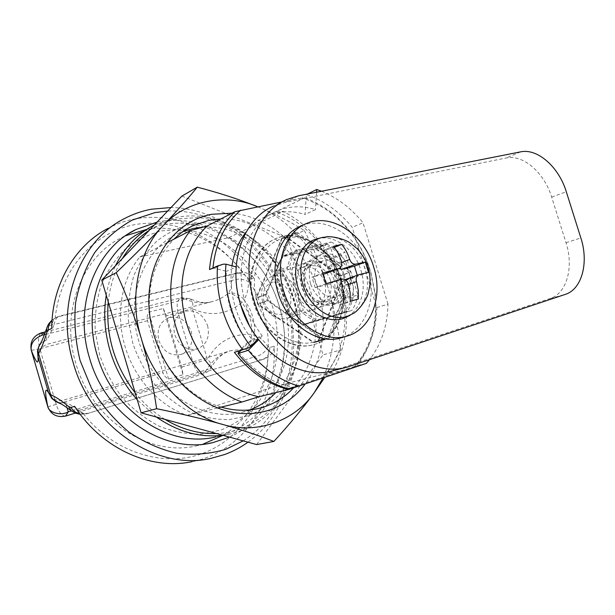<?xml version="1.0" encoding="UTF-8"?>
<svg xmlns="http://www.w3.org/2000/svg" width="615" height="615" viewBox="0 0 615 615"><rect width="100%" height="100%" fill="white"/><g stroke="black" fill="none" stroke-linecap="round" stroke-linejoin="round"><path stroke-width="0.46" stroke-dasharray="3.08 2.31" d="M31.288 350.381L39.837 348.697C37.784 340.518 38.238 335.267 41.197 332.938L41.651 332.776M44.757 333.753L45.556 334.475L44.434 334.622M46.325 329.271L46.755 327.995C47.924 325.973 50.384 324.82 54.128 324.52C51.729 330.87 49.3 335.951 46.855 339.772L45.556 334.475L185.461 299.197L180.61 298.006C177.112 300.335 176.29 305.248 178.127 312.743L192.203 308.499C193.418 303.679 192.618 300.42 189.812 298.706L187.252 298.567L185.461 299.197C194.056 303.057 202.958 303.871 212.152 301.627L212.152 301.627C218.033 300.105 223.429 297.353 228.342 293.378C230.679 289.988 231.801 285.729 231.724 280.586C237.582 278.403 243.163 278.764 248.445 281.685C248.514 288.865 247.038 294.831 244.017 299.582C239.627 294.285 234.4 292.217 228.342 293.378C233.408 293.709 237.92 296.799 241.88 302.649L244.017 299.582L248.552 306.493L251.42 312.605L254.256 322.99L254.833 335.452C259.891 337.312 264.296 341.041 268.063 346.629L269.785 347.506L274.221 346.137C274.021 350.727 271.93 354.317 267.963 356.908L264.342 358.999L88.583 413.226L83.34 413.741C80.557 413.057 77.651 410.582 74.638 406.323M158.847 340.495C163.444 351.834 170.932 356.446 181.317 354.332C190.343 350.196 193.656 342.609 191.273 331.577C186.568 320 178.873 315.464 168.203 317.97C159.654 322.214 156.533 329.725 158.847 340.495M207.578 325.573C210.038 336.874 206.694 344.623 197.561 348.828C187.029 350.957 179.411 346.207 174.698 334.575C172.315 323.544 175.452 315.872 184.123 311.567C194.94 309.038 202.758 313.712 207.578 325.573M202.927 444.199L196.954 445.729C149.952 457.606 91.627 420.429 75.845 363.311C60.001 311.997 82.187 256.417 121.87 237.513L125.483 235.783M146.378 229.48C196.208 220.7 248.106 259.768 263.012 311.851C277.657 358.43 261.752 412.327 222.676 435.489M157.079 222.123C208.516 210.907 263.551 251.481 279.141 306.055C295.484 357.353 275.213 417.039 229.495 437.119M161.63 230.848L181.633 229.38C195.124 230.84 208.139 234.692 220.67 240.949C244.962 255.248 263.804 279.579 272.868 307.685C278.764 329.432 279.072 350.811 273.806 371.814C269.27 385.144 262.743 397.129 254.233 407.76C244.685 417.362 233.685 424.757 221.231 429.947L201.336 434.059C187.375 434.298 173.453 431.73 159.577 426.356C146.062 419.392 133.809 410.005 122.808 398.189C112.868 385.205 105.165 370.845 99.715 355.116L95.202 330.97C94.672 314.672 96.74 299.174 101.406 284.476C107.456 270.623 115.52 258.738 125.598 248.821C136.568 240.273 148.576 234.277 161.63 230.848M154.357 224.975L142.103 231.87L162.537 224.867C211.645 214.52 264.158 253.442 279.118 305.755C295.769 357.576 273.045 417.954 225.213 434.198L216.019 436.842L230.594 433.882L222.715 435.251M243.179 440.878C286.459 413.703 302.711 353.002 285.291 300.689C268.094 248.306 218.771 208.562 167.634 211.053M247.968 442.193C288.381 413.511 303.287 354.855 287.366 304.025C271.722 250.559 222.991 207.932 170.978 207.539M155.118 224.59L175.79 217.549C225.482 207.24 278.649 247.107 293.932 300.428C310.929 353.248 288.227 414.71 239.888 431.207L230.594 433.882M156.348 417.016L137.26 399.804M210.668 458.444L192.065 461.665C243.455 451.764 276.996 399.865 274.221 346.137M149.199 230.379C157.955 224.729 167.334 220.923 177.335 218.948L198.214 217.556C212.298 219.194 225.882 223.337 238.958 230.01C264.304 245.208 283.984 270.877 293.539 300.443C299.766 323.313 300.197 345.784 294.839 367.862C290.195 381.877 283.469 394.484 274.659 405.669C264.765 415.771 253.342 423.558 240.373 429.032C232.747 431.715 224.782 433.214 216.465 433.537M139.836 256.932L228.98 237.567C281.954 260.491 306.216 339.972 273.99 386.704L187.106 415.417C159.147 405.677 134.408 378.64 125.045 346.399C115.312 314.25 121.547 279.072 139.836 256.932L167.134 242.717M332.069 371.952L325.189 374.612C344.823 351.634 350.181 315.057 340.01 282.316C330.14 249.482 305.078 221.4 275.728 211.814L283.238 211.406C311.221 226.143 330.501 249.821 341.087 282.431C350.558 315.38 347.56 345.223 332.069 371.952L273.99 386.704M340.249 279.218C349.235 306.97 337.55 338.019 314.196 344.469C291.564 352.041 261.89 332.208 253.426 302.342C244.878 275.351 255.686 246.369 276.004 238.566C300.097 227.911 331.6 248.737 340.249 279.218M340.918 278.972C349.912 306.747 338.227 337.82 314.865 344.277C292.217 351.842 262.536 331.992 254.064 302.103C245.5 275.089 256.309 246.085 276.642 238.274C300.743 227.619 332.261 248.468 340.918 278.972M212.936 268.04L212.89 268.524L214.42 268.163L226.397 271.338C225.374 283.63 226.72 296.007 230.425 308.476C234.215 320.922 239.988 332.154 247.737 342.171L258.092 338.804L249.252 325.32M353.763 367.601C370.791 347.89 377.864 323.183 374.958 293.47L370.338 271.2C366.871 259.968 361.951 249.482 355.585 239.758C341.425 218.594 323.505 204.649 301.827 197.938L304.656 197.746C325.12 205.21 342.078 219.025 355.524 239.181C362.02 249.106 367.04 259.807 370.568 271.269L375.288 293.993C378.14 322.591 371.783 346.845 356.223 366.763L325.189 374.612M257.224 301.119L258.177 304.025L313.642 342.163L318.155 340.779L341.363 281.685L339.688 276.197L286.782 237.59L282.193 238.628L256.409 298.19L257.224 301.119M341.363 281.685C348.198 306.608 338.181 333.438 318.155 340.779L327.664 337.95L350.865 278.249L341.363 281.685M313.642 342.163C292.94 347.629 267.01 330.355 258.177 304.025L267.241 300.643L323.136 339.342L313.642 342.163M265.457 294.739L256.409 298.19C249.221 271.423 261.613 244.163 282.193 238.628L291.272 234.569L265.457 294.739L267.241 300.643M341.064 276.435C335.813 263.089 327.511 257.024 316.141 258.246C305.509 262.421 301.696 271.692 304.725 286.044C310.237 299.766 318.708 305.801 330.14 304.148C340.51 299.613 344.154 290.372 341.064 276.435M336.336 277.903C331.439 265.703 323.913 260.699 313.742 262.889C305.601 266.995 302.826 274.721 305.417 286.09C310.252 298.121 317.64 303.187 327.587 301.289C336.09 297.253 339.003 289.457 336.336 277.903M324.651 282.208C319.823 270.185 312.358 265.273 302.249 267.464C294.162 271.538 291.387 279.172 293.924 290.372C298.69 302.226 306.016 307.208 315.902 305.301C324.351 301.296 327.272 293.601 324.651 282.208M106.249 295.223C107.986 284.699 111.038 274.897 115.412 265.818M52.029 320.346L56.134 317.471L59.924 315.949L238.274 272.614L242.487 272.545C247.207 272.483 250.928 274.321 253.641 278.057L249.336 279.825L248.445 281.685M253.641 278.057C223.675 226.866 158.424 201.128 107.948 228.426L124.207 218.709M164.951 419.376C153.796 412.542 143.879 403.694 135.192 392.839M108.24 301.942C109.985 285.821 114.674 271.361 122.324 258.569M180.61 298.006L181.748 297.698L189.812 298.706C199.698 302.726 207.14 303.702 212.152 301.627L48.208 343.993C39.445 347.037 38.261 352.626 38.022 351.726L37.5 351.05C38.445 345.761 41.559 342.002 46.855 339.772L40.413 343.624L39.045 345.822M242.487 272.545C217.057 237.329 174.268 217.141 133.947 224.798C93.757 232.416 60.062 269.708 55.204 318.163C53.144 319.892 51.983 323.313 51.722 328.418M268.063 346.629C265.326 352.203 260.875 355.608 254.71 356.854C252.065 352.879 248.867 350.289 245.124 349.082C249.275 346.368 251.374 341.44 251.42 334.291L254.833 335.452C254.126 342.378 250.889 346.921 245.124 349.082L230.779 350.688C220.37 353.94 212.313 360.313 206.609 369.8L210.845 367.901C212.021 365.256 210.891 362.412 207.447 359.36L192.203 308.499C209.692 316.871 226.251 314.918 241.88 302.649C249.244 311.805 252.427 322.352 251.42 334.291C231.878 333.599 217.226 341.955 207.447 359.36L193.348 363.642C195.931 370.922 199.268 374.358 203.357 373.928L206.609 369.8L71.332 410.889M83.34 413.741C113.998 452.786 163.575 467.731 202.204 453.57C240.972 439.387 266.118 399.911 267.963 356.908M58.932 402.863L65.305 402.579C69.257 403.978 73.946 406.561 79.381 410.328C76.245 411.827 73.616 412.042 71.478 410.974L70.271 410.067M57.718 316.694L55.204 318.163M67.05 407.722L65.305 402.579C60.124 403.471 55.704 402.195 52.052 398.751L57.664 400.257C58.609 400.673 60.916 400.526 64.59 399.827L230.779 350.688C223.399 352.41 216.749 358.145 210.845 367.901C209.138 370.845 206.64 372.859 203.357 373.928L75.314 413.096M217.364 408.037L187.106 415.417M228.98 237.567L283.238 211.406M282.124 201.881L301.827 197.938M304.656 197.746L275.728 211.814M163.283 308.492L166.434 315.787L181.748 367.086L183.055 374.72L168.602 379.086C165.704 377.549 163.828 375.404 162.967 372.659L147.5 320.707C146.716 317.955 147.116 315.118 148.676 312.205L163.283 308.492L183.055 374.72M65.628 416.063C62.015 416.263 58.871 412.365 56.173 404.37L47.816 406.769M238.858 352.633C254.579 371.768 272.706 383.368 293.232 387.442M247.737 342.171L239.296 350.827M168.602 379.086L148.676 312.205M223.345 264.166L214.42 268.163M212.89 268.524L209.507 269.578M238.32 295.846C236.275 286.067 235.645 276.443 236.421 266.971L226.397 271.338M286.782 237.59C307.846 233.969 331.4 251.673 339.688 276.197L349.166 272.699L295.884 233.531L286.782 237.59M278.564 264.189L282.954 256.77L315.272 249.037L322.883 253.38L329.655 259.599L341.686 298.998L339.442 307.646L335.421 315.111L303.503 324.436L295.577 320.261L288.427 313.988L276.004 272.999L278.564 264.189M295.884 233.531L291.272 234.569M350.865 278.249L349.166 272.699M323.136 339.342L327.664 337.95M315.272 249.037L326.796 244.255L302.657 249.621L294.278 251.989L282.954 256.77M276.004 272.999L287.32 268.424L291.764 275.566L299.59 301.327L299.951 310.022L288.427 313.988M294.278 251.989C290.734 256.524 288.412 261.998 287.32 268.424M341.686 298.998L353.533 294.969L353.31 286.575L345.738 261.829L341.31 255.01C337.028 250.159 332.185 246.577 326.796 244.255M341.31 255.01L329.655 259.599M299.951 310.022C304.502 314.972 309.568 318.516 315.157 320.653L347.267 311.282C350.542 306.647 352.633 301.204 353.533 294.969M347.267 311.282L335.421 315.111M303.503 324.436L315.157 320.653M291.764 275.566C291.979 264.304 295.607 255.656 302.657 249.621M323.513 318.147C314.088 316.441 306.116 310.836 299.59 301.327M353.31 286.575C353.325 297.429 350.012 306.024 343.37 312.351M322.76 244.847C331.962 246.961 339.618 252.619 345.738 261.829M241.211 350.219L251.827 339.319C244.401 329.702 238.866 318.924 235.222 306.985C231.086 292.994 230.01 279.256 231.986 265.78M246.146 231.993C251.889 224.89 258.661 219.601 266.472 216.134C278.779 210.907 291.633 210.353 305.04 214.474L306.332 194.601C323.936 200.559 339.234 211.468 352.226 227.327L376.841 307.615C376.196 331.093 368.977 350.619 355.178 366.202L287.92 388.749M251.827 339.319L262.244 335.913C254.741 326.15 249.137 315.211 245.439 303.095C233.139 264.158 248.306 222.745 276.704 211.16C289.073 205.902 302.019 205.387 315.518 209.607L305.04 214.474M257.785 304.394L268.171 300.535L324.482 339.542L313.619 342.763L318.509 341.264L341.848 281.808L340.026 275.858L286.813 237.013L281.831 238.136L255.878 298.06L257.785 304.394L313.619 342.763M281.831 238.136L292.217 233.485L266.226 294.108L268.171 300.535M266.226 294.108L255.878 298.06M340.026 275.858L350.881 271.845L297.237 232.362L286.813 237.013M318.509 341.264L329.402 338.027L352.726 277.88L341.848 281.808M316.594 192.218L315.518 209.607M306.332 194.601L307.538 194.009M262.244 335.913L258.615 339.672M366.371 363.365L355.178 366.202M376.841 307.615L387.98 304.087C387.488 325.896 381.3 344.469 369.415 359.806M387.98 304.087L363.019 222.768L352.226 227.327M321.553 191.242C337.374 197.715 351.196 208.224 363.019 222.768M329.402 338.027L324.482 339.542M297.237 232.362L292.217 233.485M352.726 277.88L350.881 271.845M249.652 409.936L242.348 412.173C202.858 423.312 152.72 390.948 138.905 341.394C124.999 296.776 143.856 248.683 177.958 233.608L183.355 231.325M247.976 415.84L229.172 419.615C215.98 419.73 202.812 417.155 189.681 411.889C176.889 405.108 165.274 396.022 154.826 384.621C145.371 372.113 138.029 358.314 132.786 343.216L128.381 320.054C127.774 304.44 129.619 289.604 133.916 275.528C139.528 262.274 147.054 250.912 156.502 241.434C166.796 233.27 178.104 227.565 190.419 224.321C234.699 215.465 281.931 250.651 296.269 298.736C301.973 319.7 302.38 340.256 297.491 360.421C293.255 373.205 287.128 384.667 279.11 394.815C270.116 403.955 259.738 410.958 247.976 415.84M221.162 407.107C208.969 403.471 197.615 397.075 187.106 387.911C171.57 374.005 160.569 356.554 154.096 335.559C149.284 319.062 148.123 302.788 150.621 286.744C153.95 267.317 161.753 251.45 174.03 239.135M220.793 218.978C259.984 217.495 298.798 250.705 311.159 293.024C321.653 326.834 315.18 364.833 293.539 387.919M202.589 227.204C242.026 224.098 281.793 256.839 294.085 299.19C304.402 332.484 297.668 369.992 275.881 392.593M256.609 444.568L323.044 354.824L287.536 238.02L181.932 196.062M257.647 206.771L257.739 206.809C275.881 214.381 291.402 222.299 304.317 230.556L287.536 238.02M304.317 230.556C313.773 248.414 321.722 267.579 328.156 288.051C334.253 308.653 338.427 329.271 340.687 349.912L323.044 354.824M340.687 349.912L324.735 377.456M257.739 206.809C289.25 218.886 318.178 252.95 328.156 288.051C337.481 319.439 335.759 349.435 322.998 378.041M232.063 213.182C266.372 216.234 298.698 242.894 313.835 278.349C328.902 313.842 325.996 356.1 305.217 384.014M262.613 301.781C267.932 314.995 276.212 320.515 287.451 318.339C297.137 313.796 300.535 305.155 297.645 292.402C292.233 278.964 283.761 273.521 272.222 276.097C263.012 280.732 259.807 289.288 262.613 301.781M333.884 279.056C336.959 292.386 333.561 301.381 323.698 306.039C312.212 308.223 303.695 302.388 298.129 288.535C295.154 275.459 298.36 266.541 307.738 261.79C319.523 259.223 328.233 264.98 333.884 279.056M330.393 279.979C332.846 290.626 330.14 297.821 322.291 301.55C313.081 303.326 306.247 298.667 301.788 287.566C299.397 277.081 301.98 269.947 309.522 266.149C318.924 264.127 325.881 268.74 330.393 279.979M344.408 274.813C346.914 285.644 344.216 292.94 336.313 296.707C327.034 298.483 320.131 293.724 315.595 282.423C313.15 271.753 315.726 264.512 323.321 260.683C332.792 258.661 339.818 263.374 344.408 274.813M317.071 238.843C334.083 233.838 354.801 249.16 360.944 270.454C366.932 289.204 360.821 310.014 346.699 316.933M328.879 236.637C345.961 238.297 358.084 249.029 365.249 268.824C369.884 286.029 367.201 299.943 357.192 310.567M264.012 301.727C267.879 311.182 273.906 315.341 282.108 314.227C289.557 310.952 292.271 304.44 290.234 294.7C286.498 285.429 280.555 281.247 272.391 282.154C264.804 285.26 262.013 291.787 264.012 301.727M333.438 246.361L322.798 250.712L334.276 247.391M325.881 283.761L315.195 287.674L328.103 284.215L341.955 279.164M358.353 298.998L347.429 302.642L342.517 286.559L348.505 284.438M348.328 283.815L334.414 288.773L339.349 304.948L347.429 302.642M339.349 304.948L350.227 301.312M330.962 248.737L335.859 264.773L338.611 268.624M325.666 273.514C327.787 272.161 328.471 269.939 327.718 266.849L322.798 250.712M323.083 274.275L311.99 277.15L322.629 273.098M315.195 287.674L311.99 277.15M334.414 288.773C333.076 285.345 330.97 283.83 328.103 284.215M345.115 279.664L344.977 279.71C342.563 280.886 341.74 283.169 342.517 286.559M359.198 274.567L345.23 279.633L357.576 276.327L357.254 275.259M368.485 272.384L357.576 276.327M310.514 283.761C307.246 269.47 310.683 259.745 320.815 254.587C331.37 250.244 345.284 259.707 349.235 273.544C352.618 288.127 348.966 297.944 338.273 302.995C325.85 305.324 316.594 298.913 310.514 283.761M343.554 275.628C339.634 261.882 325.773 252.511 315.257 256.839C305.148 261.975 301.711 271.646 304.948 285.837C310.99 300.881 320.207 307.239 332.592 304.909C343.255 299.874 346.914 290.119 343.554 275.628M341.402 337.704C365.594 331.047 377.464 298.421 367.97 269.178C358.814 237.067 326.05 214.896 301.104 225.943M333.161 370.684L550.225 298.483C566.938 293.355 573.972 266.879 566.008 242.71L551.678 197.138C544.398 172.876 523.234 154.157 506.222 157.986L285.414 202.289L273.775 206.01L286.921 199.498M317.824 320.392L351.941 310.414L304.033 324.851L317.824 320.392C312.535 318.247 307.708 314.865 303.326 310.237L289.688 314.911L276.473 271.338L289.857 265.895L303.326 310.237M289.857 265.895C290.987 259.838 293.194 254.61 296.484 250.22L283.092 255.894L317.401 247.699L331.047 242.033L296.484 250.22M331.047 242.033C336.136 244.347 340.741 247.768 344.861 252.304L331.078 257.762L343.854 299.613L357.884 294.862L344.861 252.304M357.884 294.862C356.946 300.75 354.97 305.932 351.941 310.414M337.912 314.942C340.925 310.521 342.909 305.409 343.854 299.613M289.688 314.911C294.016 319.446 298.798 322.76 304.033 324.851M331.078 257.762C327.003 253.319 322.445 249.959 317.401 247.699M283.092 255.894C279.817 260.222 277.611 265.373 276.473 271.338M45.441 331.831L181.141 297.829L187.252 298.567M238.274 272.614L236.383 273.421C233.954 274.559 232.401 276.95 231.724 280.586L54.128 324.52C54.881 320.43 56.28 317.832 58.333 316.725L236.383 273.421C241.549 272.537 245.869 274.674 249.336 279.825M52.044 320.1L56.134 317.471L59.924 315.949M88.583 413.226L86.9 413.718C84.662 414.256 82.156 413.126 79.381 410.328L254.71 356.854C257.247 359.337 259.799 360.244 262.374 359.575L86.723 413.772L79.965 413.949M269.785 347.506C269.724 353.663 267.256 357.684 262.374 359.575L264.342 358.999M147.5 320.707L39.837 348.697L56.173 404.37L162.967 372.659M181.748 367.086L193.348 363.642L178.127 312.743L166.434 315.787M341.748 262.505L335.859 264.773M327.718 266.849L341.51 261.521M285.414 202.289L298.644 195.77M520.551 151.867L506.222 157.986M336.367 369.73L350.581 366.094M550.225 298.483L565.277 294.401M566.008 242.71L580.852 237.944M551.678 197.138L566.292 191.734M181.317 354.332L197.561 348.828M128.827 233.554L121.87 237.513M314.196 344.469L314.865 344.277M355.585 239.758L355.524 239.181M302.249 267.464L313.742 262.889M168.203 317.97L184.123 311.567M209.054 443.369L196.954 445.729M80.273 414.356L88.406 413.28M31.173 349.874L47.939 407.084M276.004 238.566L276.642 238.274M374.958 293.47L375.288 293.993M315.672 341.625L325.174 338.796M315.902 305.301L327.587 301.289M266.472 216.134L276.704 211.16M315.81 342.186L326.688 338.957M177.958 233.608L188.305 228.165M187.106 387.911L188.597 390.294M150.621 286.744L150.214 283.853M242.348 412.173L257.224 408.76M287.451 318.339L323.698 306.039M322.291 301.55L336.313 296.707M272.222 276.097L307.738 261.79M309.522 266.149L323.321 260.683M315.257 256.839L320.815 254.587M332.592 304.909L338.273 302.995M304.548 224.39L306.578 223.468M346.222 367.355L347.352 367.063"/><path stroke-width="0.92" d="M45.441 331.831L41.651 332.776L44.757 333.753M44.434 334.622L42.52 335.044C34.109 338.396 30.358 343.47 31.257 350.273C36.493 363.45 38.73 365.548 37.976 356.577L38.568 353.556L50.622 394.669C55.796 396.913 61.808 400.88 68.665 406.569L70.917 407.476L74.638 406.323C101.906 449.004 151.129 470.529 192.065 461.665M125.483 235.783L146.378 229.48M229.495 437.119L212.752 442.646C165.143 454.716 105.734 416.547 89.521 358.007C73.254 305.417 95.686 248.645 135.9 229.533L157.079 222.123M167.634 211.053L155.088 212.567L132.34 220.055C118.042 227.965 105.557 238.72 94.887 252.311C85.608 267.325 79.174 284.122 75.591 302.703C73.862 321.891 75.361 341.187 80.104 360.59L91.412 388.073C101.66 405.101 114.09 419.714 128.689 431.907C144.148 442.354 160.346 449.511 177.281 453.378C194.194 455.269 210.407 453.893 225.928 449.25L243.179 440.878M170.978 207.539L151.421 209.208C141.95 210.983 132.878 214.151 124.207 218.709C79.85 240.726 55.104 303.987 73.208 362.727C91.328 428.201 157.425 471.005 210.668 458.444L224.806 454.47C233.108 451.41 240.834 447.32 247.968 442.193M222.715 435.251C199.913 437.911 177.789 431.83 156.348 417.016M137.26 399.804C124.722 385.636 115.643 369.231 110.024 350.604C104.604 331.923 103.343 313.466 106.249 295.223M216.019 436.842C170.232 448.727 112.929 411.95 97.285 355.532C81.58 304.817 103.243 250.059 142.103 231.87M356.024 366.84L288.696 389.441L258.792 396.783L241.887 402.049C212.482 391.301 186.122 361.82 175.898 326.865C165.274 292.002 171.454 254.126 190.381 230.617L167.134 242.717M288.696 389.441C267.963 384.475 249.859 372.098 234.384 352.31L242.687 349.681C233.708 337.743 226.989 324.443 222.522 309.776C218.164 295.085 216.488 280.494 217.495 265.995L209.507 269.578C211.691 245.262 220.178 225.966 234.961 211.691L207.34 225.905C184.469 246.723 175.329 286.713 186.653 323.521C197.377 360.467 227.504 390.317 258.792 396.783M249.252 325.32L240.565 304.617L238.32 295.846M222.676 435.489L202.927 444.199M115.412 265.818C124.645 247.238 137.629 233.623 154.357 224.975M107.948 228.426C75.061 245.408 51.845 284.384 51.722 328.418L48.17 330.094C48.254 326.25 49.546 322.998 52.029 320.346M46.325 329.271C44.034 336.021 42.066 340.802 40.413 343.624C38.168 346.668 37.553 349.973 38.568 353.556C41.543 348.182 44.303 341.094 46.84 332.292L48.17 330.094M216.465 433.537C198.883 434.121 181.709 429.401 164.951 419.376M135.192 392.839C114.475 365.633 105.488 335.329 108.24 301.942M122.324 258.569C129.488 246.792 138.444 237.39 149.199 230.379M58.932 402.863C54.697 401.595 51.929 398.858 50.622 394.669L48.593 392.793L52.044 398.743L58.932 402.863C61.3 404.155 61.085 403.409 70.271 410.067M46.84 332.292L46.755 327.995C48.293 325.151 46.894 325.466 52.044 320.1M80.273 414.356L75.56 413.195L71.478 410.974L68.665 406.569M39.045 345.822L37.5 351.042L37.976 356.577L48.593 392.793C44.941 386.735 44.68 391.386 47.816 406.746C48.923 412.873 61.546 416.017 68.28 411.819L67.05 407.722M241.887 402.049L217.364 408.037M207.34 225.905L190.381 230.617M282.124 201.881L234.961 211.691M71.332 410.889L68.28 411.819L65.628 416.063L75.314 413.096M242.687 349.681L248.568 347.89L237.79 351.273L238.858 352.633M293.232 387.442L294.393 387.65M240.696 210.161C224.806 223.829 215.558 243.125 212.936 268.04M217.495 265.995L223.345 264.166L226.013 264.166L236.152 266.902M248.568 347.89L250.782 346.353C233.216 324.459 223.253 291.272 226.013 264.166M234.384 352.31L237.79 351.273M258.016 338.888L250.782 346.353M231.986 265.78C234.084 252.511 238.804 241.257 246.146 231.993M258.615 339.672L248.314 350.312C262.843 368.493 279.648 380.416 298.729 386.082L287.92 388.749C268.986 383.191 252.335 371.46 237.959 353.556L241.211 350.219M307.538 194.009L316.763 189.497L316.594 192.218M248.314 350.312L237.959 353.556M298.729 386.082L366.371 363.365L369.415 359.806M316.763 189.497L321.553 191.242M183.355 231.325L193.348 228.457L202.589 227.204M174.03 239.135C179.834 233.408 186.276 228.865 193.356 225.513L208.939 220.331L220.793 218.978M305.217 384.014C296.038 396.175 284.422 404.77 270.362 409.798C242.579 418.684 215.327 412.181 188.597 390.294C159.723 365.418 143.802 321.276 150.214 283.853C155.864 247.168 181.264 219.916 211.437 214.304L232.063 213.182M293.539 387.919C285.529 396.529 276.035 402.748 265.05 406.592L259.269 408.291C246.992 411.281 234.284 410.889 221.162 407.107M141.119 412.834L256.609 444.568L273.86 441.447C259.568 435.766 242.471 430.085 222.584 424.404C202.32 418.784 180.326 413.549 156.617 408.706L141.119 412.834L101.767 280.125L116.204 272.699C133.44 256.147 149.068 240.488 163.09 225.728C176.782 211.168 188.175 198.314 197.277 187.16L181.932 196.062L101.767 280.125M275.881 392.593C268.417 400.396 259.676 406.177 249.652 409.936M197.277 187.16C218.702 192.733 238.535 199.152 256.778 206.417M324.735 377.456L314.15 392.847C302.572 408.614 289.142 424.811 273.86 441.447M156.617 408.706C153.25 385.459 148.154 362.097 141.335 338.604C134.208 315.234 125.837 293.263 116.204 272.699M322.998 378.041L314.15 392.847C295.469 420.299 257.001 434.997 222.584 424.404C188.105 416.001 152.305 379.078 141.335 338.604C128.404 298.629 138.598 249.805 163.09 225.728C186.322 199.883 226.689 193.125 257.647 206.771M357.192 310.567L354.048 313.104L346.998 316.464C330.701 321.876 309.345 307.07 303.095 285.199C296.269 263.943 305.563 241.403 321.945 237.521L328.879 236.637M346.699 316.933L345.446 317.532C328.725 325.727 304.594 310.783 297.891 287.09C290.987 265.595 300.451 242.779 317.071 238.843L321.945 237.521M348.505 284.438L356.485 281.601L356.838 282.846L358.276 290.372L358.353 298.998L350.227 301.312L350.135 292.702L348.328 283.815C346.937 280.34 344.807 278.795 341.955 279.164L325.881 283.761L322.629 273.098L338.711 268.571L325.666 273.514M334.276 247.391L341.64 244.386L333.438 246.361C336.959 250.566 339.657 255.625 341.51 261.521C342.271 264.95 341.448 267.264 339.042 268.463L338.711 268.571M341.64 244.386C345.138 248.506 347.829 253.526 349.704 259.445L341.748 262.505M355.993 264.104L365.318 262.067L354.455 266.134L342.086 269.339L355.993 264.104C353.125 264.473 351.034 262.913 349.704 259.445M365.318 262.067L368.485 272.384L358.945 274.644L345.107 279.664M356.485 281.601C355.662 278.164 356.477 275.843 358.945 274.644M324.92 273.798L323.083 274.275M354.455 266.134L357.254 275.259M338.611 268.624L342.086 269.339M304.548 224.39L301.104 225.943C280.102 234 269.055 264.435 278.103 292.932C287.082 324.459 318.009 345.522 341.402 337.704L347.16 336.013C371.422 329.34 383.268 296.522 373.712 267.079C364.48 234.761 331.593 212.398 306.578 223.468C285.514 231.54 274.459 262.159 283.584 290.872C292.632 322.621 323.705 343.862 347.16 336.013M273.775 206.01C243.563 218.525 227.389 262.751 240.526 304.402C253.626 350.573 298.798 381.215 333.161 370.684L346.222 367.355M253.68 299.397C240.273 256.978 256.486 212.075 286.921 199.498L298.644 195.77L520.551 151.867C537.595 148.077 558.897 167.126 566.292 191.734L580.852 237.944C588.939 262.459 582.005 289.25 565.277 294.401L347.352 367.063C312.758 377.687 267.048 346.406 253.68 299.397M41.651 332.776L41.259 332.884L42.52 335.044M47.816 406.769L31.288 350.381M79.965 413.949C76.214 413.019 73.193 410.858 70.917 407.476M135.9 229.533L128.827 233.554M212.752 442.646L209.054 443.369M41.259 332.884C33.272 335.944 29.912 341.602 31.173 349.874M47.939 407.084C51.253 414.779 57.149 417.77 65.628 416.063M188.305 228.165L193.356 225.513M257.224 408.76L259.269 408.291M350.012 315.349L345.446 317.532M354.048 313.104C361.451 307.592 367.209 297.522 368.116 293.739L370.046 284.568C370.338 277.849 369.477 271.276 367.47 264.857C364.949 258.877 361.512 253.472 357.169 248.637L349.897 242.794C346.752 240.411 335.805 236.245 326.504 236.729M339.042 268.463L325.243 273.698"/></g></svg>
